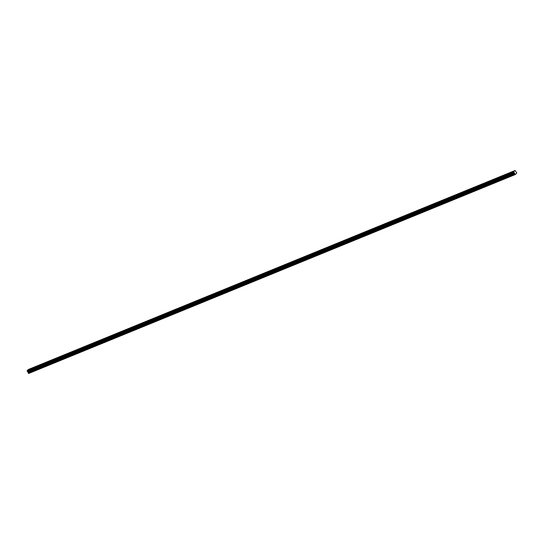 <?xml version="1.0" encoding="UTF-8"?>
<svg xmlns="http://www.w3.org/2000/svg" width="544" height="544" viewBox="0 0 544 544"><rect width="100%" height="100%" fill="white"/><g stroke="black" fill="none" stroke-linecap="round" stroke-linejoin="round"><path stroke-width="0.82" d="M511.176 172.584L512.448 171.748L511.176 172.584M30.219 369.226L31.491 368.383L30.219 369.226M41.405 364.65L42.677 363.814L41.405 364.65M52.584 360.08L53.863 359.237L52.584 360.08M63.77 355.504L65.049 354.668L63.77 355.504M74.956 350.934L76.235 350.091L74.956 350.934M86.142 346.358L87.414 345.522L86.142 346.358M97.328 341.788L98.6 340.945L97.328 341.788M108.514 337.212L109.786 336.376L108.514 337.212M119.7 332.642L120.972 331.799L119.7 332.642M130.88 328.066L132.158 327.23L130.88 328.066M142.066 323.496L143.344 322.653L142.066 323.496M153.252 318.92L154.53 318.084L153.252 318.92M164.438 314.35L165.709 313.507L164.438 314.35M175.624 309.774L176.895 308.938L175.624 309.774M186.81 305.204L188.081 304.361L186.81 305.204M197.996 300.628L199.267 299.792L197.996 300.628M209.175 296.058L210.453 295.215L209.175 296.058M220.361 291.482L221.639 290.646L220.361 291.482M231.547 286.912L232.825 286.069L231.547 286.912M242.733 282.336L244.004 281.5L242.733 282.336M253.919 277.766L255.19 276.923L253.919 277.766M265.105 273.19L266.376 272.354L265.105 273.19M276.291 268.62L277.562 267.777L276.291 268.62M287.477 264.044L288.748 263.208L287.477 264.044M298.656 259.474L299.934 258.631L298.656 259.474M309.842 254.898L311.12 254.062L309.842 254.898M321.028 250.328L322.306 249.485L321.028 250.328M332.214 245.752L333.486 244.916L332.214 245.752M343.4 241.182L344.672 240.339L343.4 241.182M354.586 236.606L355.858 235.77L354.586 236.606M365.772 232.036L367.044 231.193L365.772 232.036M376.951 227.46L378.23 226.624L376.951 227.46M388.137 222.89L389.416 222.047L388.137 222.89M399.323 218.314L400.602 217.478L399.323 218.314M410.509 213.744L411.781 212.901L410.509 213.744M421.695 209.168L422.967 208.332L421.695 209.168M432.881 204.598L434.153 203.755L432.881 204.598M444.067 200.022L445.339 199.186L444.067 200.022M455.253 195.452L456.525 194.609L455.253 195.452M466.432 190.876L467.711 190.04L466.432 190.876M477.618 186.306L478.897 185.463L477.618 186.306M488.804 181.73L490.076 180.894L488.804 181.73M499.99 177.16L501.262 176.317L499.99 177.16M513.76 171.714L27.2 370.593L513.76 171.714L513.767 172.108L27.207 371.096L513.767 172.108M28.601 373.497L515.182 174.583L516.8 172.978L515.086 170.496L513.754 171.666M513.76 172.169L513.937 172.496L27.384 371.416L513.937 172.496M515.032 174.515L514.767 174.039L28.22 372.96L27.771 371.627L513.998 172.502L27.431 371.436M514.325 172.7L514.767 174.039M515.005 174.502L28.478 373.436M28.458 373.422L28.234 373.021L514.78 174.094M514.291 172.666L27.771 371.627M27.214 371.035L27.214 370.641M27.2 370.593L28.54 369.417L515.086 170.496M513.754 171.632L27.2 370.552M513.794 172.305L27.241 371.226M27.295 371.334L513.849 172.407M27.839 371.674L514.393 172.754M514.753 173.4L28.2 372.327M28.213 372.382L514.767 173.454M27.805 371.64L514.352 172.713"/></g></svg>
